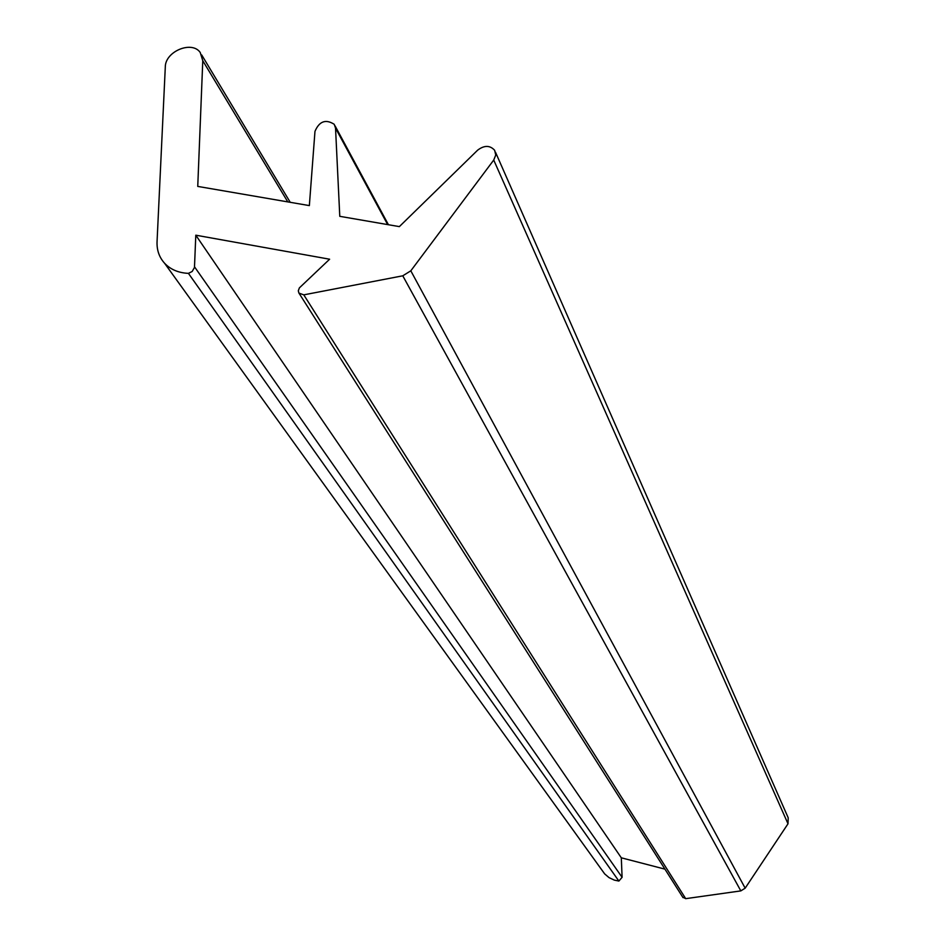 <?xml version="1.0" encoding="UTF-8"?>
<svg xmlns="http://www.w3.org/2000/svg" width="946" height="946" viewBox="0 0 946 946"><rect width="100%" height="100%" fill="white"/><g stroke="black" fill="none" stroke-linecap="round" stroke-linejoin="round"><path stroke-width="1.42" d="M195.798 235.187L194.474 267.47L192.168 271.49L188.431 273.359C178.522 272.909 170.564 269.539 164.58 263.248C159.247 257.336 156.74 250.182 157.048 241.774L165.302 66.989C165.183 51.415 191.884 40.3 200.233 52.491L202.775 60.721L197.749 186.409L309.354 205.601L314.971 131.388C319.263 121.254 325.684 118.889 334.222 124.293L335.534 128.112L339.78 216.327L399.366 226.614L477.671 150.142C484.281 145.152 489.945 145.199 494.64 150.272L495.751 155.049L493.729 160.051L410.812 270.816L402.771 275.806L303.784 294.856L298.912 293.094L298.297 290.812L299.374 287.891L329.622 259.216L195.798 235.187L621.309 857.809L622.09 877.297L618.885 881.057L614.273 880.099L609.023 877.616L604.66 873.891L602.082 870.308M495.515 152.247L788.207 817.805L788.006 823.8L745.164 888.176L740.824 890.896L685.696 898.665L682.693 897.115M664.92 869.138L621.309 857.809M188.431 273.359L618.885 881.057M202.775 60.721L287.785 201.888M335.534 128.112L387.659 224.592M493.729 160.051L788.006 823.8M410.812 270.816L745.164 888.176M402.771 275.806L740.824 890.896M303.784 294.856L685.696 898.665M194.545 266.855L622.09 877.297M290.221 202.302L201.699 54.939M388.428 224.734L335.085 125.901M683.047 897.659L299.196 293.473M604.66 873.891L164.58 263.248"/></g></svg>
